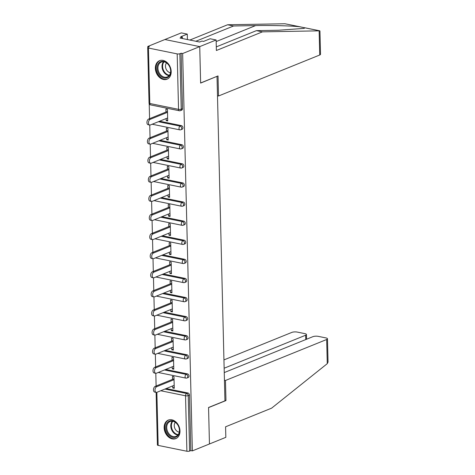 <?xml version="1.0" encoding="UTF-8"?>
<svg xmlns="http://www.w3.org/2000/svg" width="475" height="475" viewBox="0 0 475 475"><rect width="100%" height="100%" fill="white"/><g stroke="black" fill="none" stroke-linecap="round" stroke-linejoin="round"><path stroke-width="0.71" d="M155.355 68.329A9.993 7.535 -112 0 0 167.028 79.2A9.993 7.535 -112 0 0 171.196 71.553A9.993 7.535 -112 0 0 159.529 60.681A9.993 7.535 -112 0 0 155.355 68.329M164.142 427.738A9.993 7.535 -112 0 0 175.809 438.609A9.993 7.535 -112 0 0 179.983 430.962A9.993 7.535 -112 0 0 168.31 420.09A9.993 7.535 -112 0 0 164.142 427.738M216.291 46.888L256.429 30.637L262.42 31.855L216.38 50.504L216.125 39.977L210.134 38.754L203.579 41.408L201.952 41.082L199.613 42.026L180.013 38.036L182.352 37.086L180.726 36.759L187.281 34.105L181.29 32.882L147.814 46.443L147.838 47.393M149.215 103.811L149.577 118.667M149.738 125.056L150.047 137.762M150.201 144.157L150.516 156.857M150.67 163.252L150.979 175.958M151.139 182.347L151.448 195.053M151.602 201.447L151.917 214.148M152.071 220.542L152.38 233.243M152.534 239.638L152.849 252.344M153.003 258.733L153.312 271.439M153.473 277.833L153.781 290.534M153.936 296.928L154.25 309.635M154.405 316.023L154.713 328.73M154.868 335.124L155.183 347.825M155.337 354.219L155.646 366.92M155.806 373.314L156.115 386.021M216.125 39.977L199.737 46.609L164.902 39.52L199.737 46.609L200.628 83.089L216.814 76.416M217.016 76.457L224.942 400.853L208.561 407.491L209.451 443.971L192.363 450.888L190.837 450.579L189.483 395.129L188.237 395.633L189.59 451.084L190.837 450.579M189.59 451.084A1.924 0.564 178.6 0 1 186.895 451.25L158.157 445.402A1.924 0.564 178.6 0 1 157.403 444.974L156.121 392.386M217.491 95.79L218.518 95.998L218.025 75.923L200.628 82.971L199.737 46.609L182.649 53.532L192.363 450.888M147.814 46.443L149.34 46.752L148.093 47.257A1.924 0.564 -1.4 0 0 147.695 47.613A1.924 0.564 -1.4 0 0 148.443 48.04L177.187 53.895A1.924 0.564 -1.4 0 0 179.877 53.728L181.123 53.224L182.649 53.532M172.526 379.371L172.449 376.372L173.975 376.681L174.26 388.312L172.734 388.004L174.236 387.392M172.686 385.92L172.734 388.004M181.123 53.224L182.483 108.674A1.924 1.449 68 0 1 181.682 110.147L180.429 110.651A1.924 1.449 68 0 0 181.23 109.185L182.483 108.674M166.179 388.556L187.916 392.979A1.924 1.449 68 0 1 189.483 395.129M159.648 121.202L181.379 125.626A1.924 1.449 68 0 1 182.946 127.775A1.924 1.449 68 0 1 182.145 129.242L180.898 129.752A1.924 1.449 68 0 0 181.699 128.28A1.924 1.449 -112 0 0 180.132 126.13L181.379 125.626M160.111 140.297L181.848 144.721A1.924 1.449 68 0 1 183.415 146.87A1.924 1.449 68 0 1 182.614 148.343L181.367 148.847A1.924 1.449 68 0 0 182.168 147.375A1.924 1.449 -112 0 0 180.601 145.231L181.848 144.721M160.58 159.398L182.311 163.822A1.924 1.449 68 0 1 183.884 165.965A1.924 1.449 68 0 1 183.077 167.438L181.83 167.942A1.924 1.449 68 0 0 182.632 166.47A1.924 1.449 -112 0 0 181.064 164.326L182.311 163.822M161.049 178.493L182.78 182.917A1.924 1.449 68 0 1 184.348 185.066A1.924 1.449 68 0 1 183.546 186.533L182.299 187.037A1.924 1.449 68 0 0 183.101 185.571A1.924 1.449 -112 0 0 181.533 183.421L182.78 182.917M161.512 197.588L183.249 202.012A1.924 1.449 68 0 1 184.817 204.161A1.924 1.449 68 0 1 184.015 205.633L182.762 206.138A1.924 1.449 68 0 0 183.57 204.666A1.924 1.449 -112 0 0 181.996 202.516L183.249 202.012M161.981 216.683L183.712 221.112A1.924 1.449 68 0 1 185.28 223.256A1.924 1.449 68 0 1 184.478 224.728L183.231 225.233A1.924 1.449 68 0 0 184.033 223.761A1.924 1.449 -112 0 0 182.465 221.617L183.712 221.112M162.444 235.784L184.181 240.208A1.924 1.449 68 0 1 185.749 242.351A1.924 1.449 68 0 1 184.947 243.823L183.7 244.328A1.924 1.449 68 0 0 184.502 242.862A1.924 1.449 -112 0 0 182.934 240.712L184.181 240.208M162.913 254.879L184.644 259.303A1.924 1.449 68 0 1 186.218 261.452A1.924 1.449 68 0 1 185.416 262.918L184.163 263.429A1.924 1.449 68 0 0 184.965 261.957A1.924 1.449 -112 0 0 183.398 259.807L184.644 259.303M163.382 273.974L185.113 278.397A1.924 1.449 68 0 1 186.681 280.547A1.924 1.449 68 0 1 185.879 282.019L184.632 282.524A1.924 1.449 68 0 0 185.434 281.052A1.924 1.449 -112 0 0 183.867 278.908L185.113 278.397M163.845 293.075L185.583 297.498A1.924 1.449 68 0 1 187.15 299.642A1.924 1.449 68 0 1 186.348 301.114L185.096 301.619A1.924 1.449 68 0 0 185.903 300.147A1.924 1.449 -112 0 0 184.33 298.003L185.583 297.498M164.314 312.17L186.046 316.593A1.924 1.449 68 0 1 187.613 318.743A1.924 1.449 68 0 1 186.812 320.209L185.565 320.714A1.924 1.449 68 0 0 186.366 319.247A1.924 1.449 -112 0 0 184.799 317.098L186.046 316.593M164.777 331.265L186.515 335.688A1.924 1.449 68 0 1 188.082 337.838A1.924 1.449 68 0 1 187.281 339.31L186.034 339.815A1.924 1.449 68 0 0 186.835 338.343A1.924 1.449 -112 0 0 185.268 336.193L186.515 335.688M165.247 350.36L186.978 354.789A1.924 1.449 68 0 1 188.551 356.933A1.924 1.449 68 0 1 187.75 358.405L186.497 358.91A1.924 1.449 68 0 0 187.298 357.438A1.924 1.449 -112 0 0 185.731 355.294L186.978 354.789M165.716 369.461L187.447 373.884A1.924 1.449 68 0 1 189.014 376.028A1.924 1.449 68 0 1 188.213 377.5L186.966 378.005A1.924 1.449 68 0 0 187.768 376.538A1.924 1.449 -112 0 0 186.2 374.389L187.447 373.884M172.217 366.825L172.271 368.903L173.791 369.218L173.506 357.586L171.986 357.277L172.057 360.276M171.754 347.73L171.802 349.808L173.328 350.117L173.042 338.491L171.517 338.182L171.594 341.181M171.285 328.629L171.333 330.713L172.858 331.022L172.573 319.39L171.053 319.081L171.125 322.08M170.816 309.534L170.869 311.618L172.389 311.927L172.11 300.295L170.584 299.986L170.656 302.985M170.353 290.439L170.4 292.517L171.926 292.832L171.641 281.2L170.115 280.891L170.192 283.89M169.884 271.344L169.937 273.422L171.457 273.731L171.172 262.105L169.652 261.79L169.723 264.795M169.421 252.243L169.468 254.327L170.994 254.636L170.709 243.004L169.183 242.695L169.26 245.694M168.952 233.148L168.999 235.226L170.525 235.541L170.24 223.909L168.72 223.6L168.791 226.599M168.482 214.053L168.536 216.131L170.056 216.44L169.777 204.814L168.251 204.505L168.322 207.504M168.019 194.952L168.067 197.036L169.593 197.345L169.308 185.719L167.782 185.404L167.859 188.403M167.55 175.857L167.604 177.941L169.124 178.25L168.839 166.618L167.319 166.309L167.39 169.308M167.081 156.762L167.135 158.84L168.661 159.155L168.376 147.523L166.85 147.214L166.927 150.213M166.618 137.667L166.666 139.745L168.192 140.054L167.907 128.428L166.387 128.113L166.458 131.118M166.149 118.566L166.203 120.65L167.723 120.959L167.443 109.327L165.917 109.018L165.989 112.017M172.271 368.903L173.767 368.297M171.802 349.808L173.304 349.202M171.333 330.713L172.835 330.101M170.869 311.618L172.372 311.006M170.4 292.517L171.902 291.911M169.937 273.422L171.433 272.816M169.468 254.327L170.97 253.715M168.999 235.226L170.501 234.62M168.536 216.131L170.038 215.525M168.067 197.036L169.569 196.43M167.604 177.941L169.1 177.329M167.135 158.84L168.637 158.234M166.666 139.745L168.168 139.139M166.203 120.65L167.705 120.038M156.204 392.403L154.684 392.089A2.945 1.734 -78.5 0 1 153.496 389.399A2.945 1.734 -78.5 0 1 155.2 386.389L156.726 386.697A2.945 1.734 101.5 0 0 155.016 389.708A2.945 1.734 101.5 0 0 156.204 392.403A2.945 1.734 101.5 0 0 156.863 392.326L174.188 385.314M156.726 386.697L174.046 379.679M155.2 386.389L174.028 378.765M155.741 373.303L154.215 372.994A2.945 1.734 -78.5 0 1 153.027 370.298A2.945 1.734 -78.5 0 1 154.737 367.294L156.257 367.603A2.945 1.734 101.5 0 0 154.553 370.613A2.945 1.734 101.5 0 0 155.741 373.303A2.945 1.734 101.5 0 0 156.394 373.231L173.719 366.219M156.257 367.603L173.583 360.584M154.737 367.294L173.559 359.67M155.272 354.207L153.752 353.899A2.945 1.734 -78.5 0 1 152.558 351.203A2.945 1.734 -78.5 0 1 154.268 348.193L155.794 348.508A2.945 1.734 101.5 0 0 154.084 351.512A2.945 1.734 101.5 0 0 155.272 354.207A2.945 1.734 101.5 0 0 155.931 354.136L173.25 347.118M155.794 348.508L173.114 341.489M154.268 348.193L173.09 340.569M154.808 335.113L153.283 334.798A2.945 1.734 -78.5 0 1 152.095 332.108A2.945 1.734 -78.5 0 1 153.799 329.098L155.325 329.407A2.945 1.734 101.5 0 0 153.615 332.417A2.945 1.734 101.5 0 0 154.808 335.113A2.945 1.734 101.5 0 0 155.462 335.041L172.787 328.023M155.325 329.407L172.651 322.394M153.799 329.098L172.627 321.474M154.339 316.012L152.813 315.703A2.945 1.734 -78.5 0 1 151.626 313.013A2.945 1.734 -78.5 0 1 153.336 310.003L154.856 310.312A2.945 1.734 101.5 0 0 153.152 313.322A2.945 1.734 101.5 0 0 154.339 316.012A2.945 1.734 101.5 0 0 154.998 315.94L172.318 308.928M154.856 310.312L172.182 303.293M153.336 310.003L172.158 302.379M153.87 296.917L152.35 296.608A2.945 1.734 -78.5 0 1 151.163 293.912A2.945 1.734 -78.5 0 1 152.867 290.902L154.393 291.217A2.945 1.734 101.5 0 0 152.683 294.227A2.945 1.734 101.5 0 0 153.87 296.917A2.945 1.734 101.5 0 0 154.529 296.845L171.855 289.827M154.393 291.217L171.713 284.198M152.867 290.902L171.695 283.278M166.85 432.018A8.645 6.519 68 0 1 169.082 421.242A8.645 6.519 68 0 1 178.523 426.176A8.645 6.519 68 0 1 176.29 436.952A8.645 6.519 68 0 1 166.85 432.018M178.481 426.235A8.01 6.032 -112 0 0 170.068 421.521A8.01 6.032 -112 0 0 167.669 431.644A8.01 6.032 -112 0 0 176.083 436.359A8.01 6.032 -112 0 0 178.481 426.235M175.293 422.34A5.7 4.299 -112 0 0 174.925 428.557A5.7 4.299 -112 0 0 179.259 432.137M169.148 419.823A9.927 7.481 -112 0 0 168.958 419.894A9.927 7.481 -112 0 0 165.983 432.452A9.927 7.481 -112 0 0 176.415 438.3A9.927 7.481 -112 0 0 176.599 438.223M158.068 72.61A8.645 6.519 68 0 1 160.301 61.833A8.645 6.519 68 0 1 169.735 66.767A8.645 6.519 68 0 1 167.503 77.544A8.645 6.519 68 0 1 158.068 72.61M169.694 66.827A8.01 6.032 -112 0 0 161.286 62.106A8.01 6.032 -112 0 0 158.888 72.236A8.01 6.032 -112 0 0 167.295 76.95A8.01 6.032 -112 0 0 169.694 66.827M166.511 62.932A5.7 4.299 -112 0 0 166.143 69.148A5.7 4.299 -112 0 0 170.477 72.728M160.36 60.414A9.927 7.481 -112 0 0 160.176 60.485A9.927 7.481 -112 0 0 157.201 73.043A9.927 7.481 -112 0 0 167.627 78.892A9.927 7.481 -112 0 0 167.812 78.808M327.471 338.782L328.041 362.063L327.263 363.66L271.617 408.156L225.578 426.805L225.833 437.332L209.451 443.971L208.561 407.609L225.963 400.562L225.471 380.487L326.675 339.5A3.842 1.128 -1.4 0 0 327.471 338.782A3.842 1.128 -1.4 0 0 325.969 337.927L318.25 336.359A3.842 1.128 -1.4 0 0 312.865 336.686L224.253 372.578M225.471 380.487L224.443 380.279M305.758 339.566L305.651 335.219A3.842 1.128 -1.4 0 0 306.446 334.501A3.842 1.128 -1.4 0 0 304.944 333.652L297.231 332.078A3.842 1.128 -1.4 0 0 291.84 332.405L223.945 359.907M305.651 335.219L224.147 368.232M225.963 400.562L224.93 400.354M319.135 30.839L319.948 31.012L320.518 54.292A3.842 1.128 178.6 0 1 319.723 55.005L319.135 30.839L262.42 31.855M256.429 30.637L278.463 30.24L304.279 28.381L304.493 27.734L300.069 26.838C293.069 25.864 270.946 25.246 255.609 25.591L233.575 25.982L195.854 41.26M187.417 39.544L187.281 34.105M300.823 26.956L284.952 23.756L227.584 24.765L233.575 25.982M227.584 24.765L189.863 40.042M218.518 95.998L319.723 55.005M182.388 38.522L182.352 37.086M153.407 277.822L151.881 277.513A2.945 1.734 -78.5 0 1 150.694 274.817A2.945 1.734 -78.5 0 1 152.404 271.807L153.924 272.116A2.945 1.734 101.5 0 0 152.22 275.126A2.945 1.734 101.5 0 0 153.407 277.822A2.945 1.734 101.5 0 0 154.06 277.75L171.386 270.732M153.924 272.116L171.249 265.103M152.404 271.807L171.226 264.183M152.938 258.727L151.418 258.412A2.945 1.734 -78.5 0 1 150.225 255.722A2.945 1.734 -78.5 0 1 151.935 252.712L153.461 253.021A2.945 1.734 101.5 0 0 151.751 256.031A2.945 1.734 101.5 0 0 152.938 258.727A2.945 1.734 101.5 0 0 153.597 258.655L170.917 251.637M153.461 253.021L170.78 246.002M151.935 252.712L170.757 245.088M152.475 239.626L150.949 239.317A2.945 1.734 -78.5 0 1 149.762 236.621A2.945 1.734 -78.5 0 1 151.466 233.617L152.992 233.926A2.945 1.734 101.5 0 0 151.282 236.936A2.945 1.734 101.5 0 0 152.475 239.626A2.945 1.734 101.5 0 0 153.128 239.554L170.454 232.542M152.992 233.926L170.317 226.908M151.466 233.617L170.293 225.993M152.006 220.531L150.48 220.222A2.945 1.734 -78.5 0 1 149.292 217.526A2.945 1.734 -78.5 0 1 151.002 214.516L152.523 214.831A2.945 1.734 101.5 0 0 150.818 217.835A2.945 1.734 101.5 0 0 152.006 220.531A2.945 1.734 101.5 0 0 152.665 220.459L169.985 213.441M152.523 214.831L169.848 207.812M151.002 214.516L169.824 206.892M151.537 201.436L150.017 201.127A2.945 1.734 -78.5 0 1 148.829 198.431A2.945 1.734 -78.5 0 1 150.533 195.421L152.059 195.73A2.945 1.734 101.5 0 0 150.349 198.74A2.945 1.734 101.5 0 0 151.537 201.436A2.945 1.734 101.5 0 0 152.196 201.364L169.516 194.346M152.059 195.73L169.379 188.717M150.533 195.421L169.361 187.797M151.074 182.335L149.548 182.026A2.945 1.734 -78.5 0 1 148.36 179.336A2.945 1.734 -78.5 0 1 150.07 176.326L151.59 176.635A2.945 1.734 101.5 0 0 149.886 179.645A2.945 1.734 101.5 0 0 151.074 182.335A2.945 1.734 101.5 0 0 151.727 182.263L169.053 175.251M151.59 176.635L168.916 169.617M150.07 176.326L168.892 168.702M150.605 163.24L149.085 162.931A2.945 1.734 -78.5 0 1 147.891 160.235A2.945 1.734 -78.5 0 1 149.601 157.225L151.127 157.54A2.945 1.734 101.5 0 0 149.417 160.55A2.945 1.734 101.5 0 0 150.605 163.24A2.945 1.734 101.5 0 0 151.264 163.168L168.583 156.15M151.127 157.54L168.447 150.522M149.601 157.225L168.423 149.601M150.142 144.145L148.616 143.836A2.945 1.734 -78.5 0 1 147.428 141.14A2.945 1.734 -78.5 0 1 149.132 138.13L150.658 138.439A2.945 1.734 101.5 0 0 148.948 141.449A2.945 1.734 101.5 0 0 150.142 144.145A2.945 1.734 101.5 0 0 150.795 144.073L168.12 137.055M150.658 138.439L167.978 131.427M149.132 138.13L167.96 130.506M149.673 125.05L148.147 124.735A2.945 1.734 -78.5 0 1 146.959 122.045A2.945 1.734 -78.5 0 1 148.669 119.035L150.189 119.344A2.945 1.734 101.5 0 0 148.485 122.354A2.945 1.734 101.5 0 0 149.673 125.05A2.945 1.734 101.5 0 0 150.332 124.978L167.651 117.96M150.189 119.344L167.515 112.326M148.669 119.035L167.491 111.411M186.895 451.25L185.541 395.794L160.758 390.753M156.857 392.332L158.157 445.402M164.932 389.061L186.663 393.484A1.924 1.449 -112 0 1 188.237 395.633A1.924 0.564 178.6 0 1 185.541 395.794A1.924 1.128 -78.5 0 1 186.663 393.484L187.916 392.979M148.443 48.04L149.797 103.497L178.541 109.345L177.187 53.895M179.877 53.728L181.23 109.185A1.924 0.564 -1.4 0 1 178.541 109.345A1.924 1.128 101.5 0 0 179.324 110.752A1.924 1.924 0 0 0 180.429 110.651M147.695 47.613L149.049 103.069A1.924 0.564 -1.4 0 0 149.797 103.497A1.924 1.128 101.5 0 0 150.587 104.904L179.324 110.752M164.463 369.966L186.2 374.389A1.924 1.128 -78.5 0 0 185.072 376.699A1.924 1.128 101.5 0 0 185.862 378.106A1.924 1.924 0 0 0 186.966 378.005M164 350.871L185.731 355.294A1.924 1.128 -78.5 0 0 184.609 357.604A1.924 1.128 101.5 0 0 185.393 359.011A1.924 1.924 0 0 0 186.497 358.91M163.531 331.77L185.268 336.193A1.924 1.128 -78.5 0 0 184.14 338.509A1.924 1.128 101.5 0 0 184.929 339.916A1.924 1.924 0 0 0 186.034 339.815M163.067 312.675L184.799 317.098A1.924 1.128 -78.5 0 0 183.671 319.408A1.924 1.128 101.5 0 0 184.46 320.821A1.924 1.924 0 0 0 185.565 320.714M162.598 293.58L184.33 298.003A1.924 1.128 -78.5 0 0 183.208 300.313A1.924 1.128 101.5 0 0 183.991 301.72A1.924 1.924 0 0 0 185.096 301.619M162.129 274.479L183.867 278.908A1.924 1.128 -78.5 0 0 182.738 281.218A1.924 1.128 101.5 0 0 183.528 282.625A1.924 1.924 0 0 0 184.632 282.524M161.666 255.384L183.398 259.807A1.924 1.128 -78.5 0 0 182.275 262.117A1.924 1.128 101.5 0 0 183.059 263.53A1.924 1.924 0 0 0 184.163 263.429M161.197 236.289L182.934 240.712A1.924 1.128 -78.5 0 0 181.806 243.022A1.924 1.128 101.5 0 0 182.596 244.429A1.924 1.924 0 0 0 183.7 244.328M160.734 217.194L182.465 221.617A1.924 1.128 -78.5 0 0 181.337 223.927A1.924 1.128 101.5 0 0 182.127 225.334A1.924 1.924 0 0 0 183.231 225.233M160.265 198.093L181.996 202.516A1.924 1.128 -78.5 0 0 180.874 204.832A1.924 1.128 101.5 0 0 181.658 206.239A1.924 1.924 0 0 0 182.762 206.138M159.796 178.998L181.533 183.421A1.924 1.128 -78.5 0 0 180.405 185.731A1.924 1.128 101.5 0 0 181.195 187.144A1.924 1.924 0 0 0 182.299 187.037M159.333 159.903L181.064 164.326A1.924 1.128 -78.5 0 0 179.942 166.636A1.924 1.128 101.5 0 0 180.726 168.043A1.924 1.924 0 0 0 181.83 167.942M158.864 140.802L180.601 145.231A1.924 1.128 -78.5 0 0 179.473 147.541A1.924 1.128 101.5 0 0 180.263 148.948A1.924 1.924 0 0 0 181.367 148.847M158.401 121.707L180.132 126.13A1.924 1.128 -78.5 0 0 179.004 128.44A1.924 1.128 101.5 0 0 179.793 129.853A1.924 1.924 0 0 0 180.898 129.752M177.911 435.029A8.01 6.032 68 0 1 171.736 430A8.01 6.032 68 0 1 172.306 421.2M172.829 421.277A7.742 5.837 -112 0 0 172.3 429.756A7.742 5.837 -112 0 0 178.232 434.613M169.124 75.62A8.01 6.032 68 0 1 162.955 70.591A8.01 6.032 68 0 1 163.525 61.792M164.041 61.869A7.742 5.837 -112 0 0 163.519 70.347A7.742 5.837 -112 0 0 169.444 75.204M327.263 363.66L326.675 339.5M319.61 30.816L304.493 27.734M300.069 26.838L284.952 23.756M216.161 41.568L255.609 25.591M158.24 372.483L185.862 378.106M157.771 353.388L185.393 359.011M157.308 334.293L184.929 339.916M156.839 315.198L184.46 320.821M156.376 296.097L183.991 301.72M155.907 277.002L183.528 282.625M155.438 257.907L183.059 263.53M154.975 238.806L182.596 244.429M154.506 219.711L182.127 225.334M154.042 200.616L181.658 206.239M153.573 181.521L181.195 187.144M153.104 162.42L180.726 168.043M152.641 143.325L180.263 148.948M152.172 124.23L179.793 129.853M149.049 103.069A1.924 1.924 0 0 0 150.587 104.904M306.446 334.501L306.565 339.239M304.214 27.645L319.782 30.816"/></g></svg>
